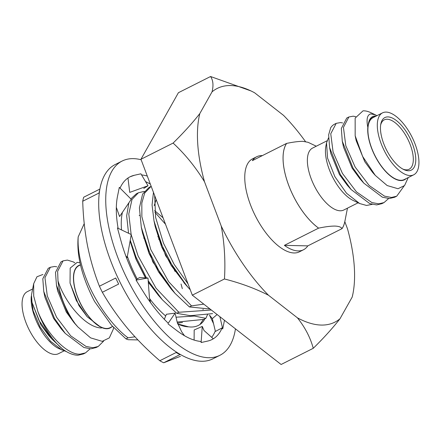 <?xml version="1.0" encoding="UTF-8"?>
<svg xmlns="http://www.w3.org/2000/svg" width="441" height="441" viewBox="0 0 441 441"><rect width="100%" height="100%" fill="white"/><g stroke="black" fill="none" stroke-linecap="round" stroke-linejoin="round"><path stroke-width="0.66" d="M130.089 241.018L136.01 259.286L145.458 277.869M148.308 282.323L161.522 298.838M130.139 240.742L136.313 259.727L145.602 277.88M148.292 282.102L158.413 295.321L162.338 299.759L176.725 313.325L190.352 315.684L212.595 313.628M177.938 311.589L179.167 312.211M141.622 228.664L152.856 261.976L174.212 292.449M151.18 186.339L149.003 187.436L142.603 194.101L139.411 207.86L141.307 227.225L142.531 233.013L149.003 253.338L158.584 271.97L171.102 288.932L175.027 293.37L189.41 306.936L210.065 309.031M154.339 222.462L165.595 255.686L186.901 286.06M156.175 199.553L154.207 205.671M153.468 192.392L152.057 204.966L153.997 220.836L155.221 226.63L161.687 246.949L171.273 265.587L185.683 284.632M163.06 217.777L154.598 210.633M202.926 309.626L203.191 309.295M202.987 309.626L203.251 309.295M112.598 326.445L110.052 327.724A34.712 15.474 -116.7 0 1 106.446 328.495A34.712 15.474 -116.7 0 1 101.584 327.299A34.712 15.474 -116.7 0 1 77.214 295.85A34.712 15.474 -116.7 0 1 78.834 265.719L80.466 264.898M80.46 264.881A34.971 15.589 63.3 0 0 76.089 292.967A34.971 15.589 63.3 0 0 100.388 326.924L87.158 316.732L76.348 300.575L70.042 283.083L70.169 268.106L77.158 262.389L79.981 262.748M74.865 262.797L73.272 261.904L67.374 260.085L63.069 260.863L57.633 271.298L58.008 280.862C63.879 300.657 84.672 327.542 101.419 327.999L101.639 327.525A34.971 15.589 63.3 0 0 106.54 328.732A34.971 15.589 63.3 0 0 111.749 326.869M63.069 260.863L60.935 261.937L55.494 272.373L56.454 285.14L67.164 311.974L74.964 323.474L77.903 326.974L90.592 337.867L102.202 341.334L109.313 337.905L113.254 329.3L113.596 327.531M74.964 323.474A46.14 20.567 -116.7 0 1 58.008 280.862M56.784 266.822L54.684 266.469L50.379 267.252L44.943 277.687L47.292 295.955L56.608 317.283L70.687 335.81L86.028 346.433L92.946 347.745L98.222 346.477L103.613 341.141M50.379 267.252L48.245 268.326L42.81 278.762L43.764 291.523L54.475 318.363L65.274 333.429L83.895 347.508L90.807 348.82L96.083 347.552L98.222 346.477M31.476 295.139L32.006 302.383L38.957 320.381L51.851 338.986L62.677 349.134A46.14 20.567 63.3 0 1 37.755 311.208C46.244 333.429 67.467 355.363 80.256 354.129L85.532 352.866L90.113 348.814M62.677 349.134C68.316 353.247 73.465 355.27 78.123 355.209L83.399 353.941L85.532 352.866M66.525 351.648L58.851 348.594A34.971 15.589 -116.7 0 1 31.261 296.611L31.399 296.038M62.043 350.115L50.539 341.268L40.087 326.99L33.114 310.734L31.261 296.611M63.973 350.926L58.504 353.676A34.712 15.474 -116.7 0 1 54.904 354.443A34.712 15.474 -116.7 0 1 27.359 325.987A34.712 15.474 -116.7 0 1 27.287 291.672L32.645 288.976M305.459 141.555A130.828 58.317 63.3 0 0 283.541 115.377L254.595 92.775A130.828 58.317 63.3 0 0 250.935 90.912L210.566 76.514C213.152 80.339 213.642 85.449 212.044 91.849L199.828 113.552C192.607 122.802 183.699 132.642 173.109 143.082C185.242 154.361 195.71 167.26 204.514 181.786L221.25 226.084C224.475 243.482 225.544 261.116 224.458 278.977C240.615 283.1 255.289 288.519 268.486 295.238L297.438 317.84A130.828 58.317 63.3 0 0 321.263 325.061A130.828 58.317 63.3 0 0 339.989 318.766L352.199 297.063L352.971 293.585A130.828 58.317 63.3 0 0 347.514 228.835L344.823 221.707M297.438 317.84C305.062 327.409 310.337 337.563 313.264 348.296C323.903 337.812 332.812 327.972 339.989 318.766M327.068 140.778L312.592 148.066A34.679 15.457 63.3 0 0 312.663 182.354A34.679 15.457 63.3 0 0 340.182 210.781A34.679 15.457 63.3 0 0 343.782 210.015L358.109 202.799M347.464 208.158L344.917 221.134A52.032 23.191 -116.7 0 1 341.995 228.642C341.218 227.098 338.859 226.244 334.917 226.073C330.728 226.051 325.304 226.74 318.639 228.135A52.032 23.191 -116.7 0 1 288.761 185.468A52.032 23.191 -116.7 0 1 286.628 143.408C293.221 142.024 298.645 141.34 302.901 141.346L308.055 142.3L316.274 146.214M387.948 116.904A29.415 13.114 -116.7 0 1 412.567 144.146A29.415 13.114 -116.7 0 1 408.294 170.755A29.415 13.114 -116.7 0 1 403.763 169.553A29.415 13.114 -116.7 0 1 386.41 149.725A29.415 13.114 -116.7 0 1 380.82 123.982A29.415 13.114 -116.7 0 1 387.948 116.904M402.865 169.096A27.656 12.326 63.3 0 0 406.277 169.851A27.656 12.326 63.3 0 0 409.149 169.239A27.656 12.326 63.3 0 0 409.088 141.897A27.656 12.326 63.3 0 0 387.148 119.23A27.656 12.326 63.3 0 0 384.276 119.842A27.656 12.326 63.3 0 0 380.655 124.974M376.917 115.68L375.274 114.77L370.727 113.91C367.199 114.842 366.228 119.318 367.822 127.344A34.971 15.589 63.3 0 0 378.141 161.538A34.971 15.589 63.3 0 0 400.819 180.573A34.971 15.589 63.3 0 0 406.117 178.627M408.234 177.563L404.579 185.529L398.008 188.737L387.159 185.545L375.28 175.386L362.618 156.423L355.17 135.767L355.154 118.1L363.037 110.834A46.14 20.567 -116.7 0 1 363.836 110.823A46.14 20.567 -116.7 0 1 370.947 112.714L375.274 114.77M374.933 116.683A34.971 15.589 63.3 0 0 368.345 124.103C369.15 118.861 371.465 116.148 375.291 115.955M359.635 203.527L353.136 200.435A34.971 15.589 -116.7 0 1 332.508 176.869A34.971 15.589 -116.7 0 1 325.86 146.258L326.533 142.812L327.564 158.11L334.879 176.665L346.549 193.263L359.635 203.533L366.548 205.456L372.16 204.365M328.495 137.928L326.533 142.812M386.129 112.091A34.679 15.457 63.3 0 0 382.529 112.857A34.679 15.457 63.3 0 0 382.601 147.145A34.679 15.457 63.3 0 0 410.119 175.573A34.679 15.457 63.3 0 0 413.719 174.801A34.679 15.457 63.3 0 0 413.641 140.519A34.679 15.457 63.3 0 0 386.129 112.091M382.529 112.857L373.13 117.587A34.679 15.457 63.3 0 0 368.202 125.856A34.679 15.457 63.3 0 0 377.584 160.37A34.679 15.457 63.3 0 0 400.72 180.303A34.679 15.457 63.3 0 0 404.32 179.537L413.719 174.801M384.028 202.584L381.923 203.643L376.647 204.911L369.729 203.599L351.113 189.52L340.314 174.454L329.603 147.619L328.644 134.852L330.689 127.747A46.14 20.567 63.3 0 1 334.609 124.153L336.191 123.353L330.75 133.788L333.098 152.062L342.42 173.39L356.493 191.918L371.835 202.54L378.753 203.847L384.028 202.584L388.62 198.522M342.613 122.934L340.496 122.576L336.191 123.353M396.718 196.195L394.612 197.254L389.337 198.522L382.419 197.21L363.803 183.131L352.998 168.065L342.288 141.23L341.334 128.463L346.769 118.028L348.875 116.97L343.44 127.405L345.788 145.673L355.104 167.001L369.183 185.529L384.524 196.151L391.443 197.463L396.718 196.195L404.039 186.074M355.694 116.65L353.18 116.187L348.875 116.97M256.673 156.753L252.599 158.804A52.066 23.208 63.3 0 0 252.71 210.28A52.066 23.208 63.3 0 0 294.02 252.963A52.066 23.208 63.3 0 0 299.428 251.811L303.496 249.76A52.066 23.208 -116.7 0 1 298.094 250.918A52.066 23.208 -116.7 0 1 284.379 245.367L318.606 228.135A52.066 23.208 -116.7 0 1 288.745 185.468A52.066 23.208 -116.7 0 1 286.595 143.408L252.362 160.64A52.066 23.208 63.3 0 1 256.673 156.753A52.066 23.208 63.3 0 1 262.075 155.601A52.066 23.208 63.3 0 1 262.356 155.612M210.566 76.514L178.412 92.704L140.955 159.273L192.304 295.167L281.11 364.487L313.264 348.296M224.458 278.977L192.304 295.167M173.109 143.082L140.955 159.273M199.828 113.552A130.828 58.317 63.3 0 0 204.514 181.786M221.25 226.084A130.828 58.317 63.3 0 0 268.486 295.238M352.199 297.063A130.828 58.317 63.3 0 0 352.971 293.585M250.935 90.912A130.828 58.317 63.3 0 0 212.044 91.849M345.143 219.998A52.066 23.208 -116.7 0 1 342.029 228.642L341.995 228.642M342.029 228.642L307.801 245.874A52.066 23.208 -116.7 0 1 303.496 249.76M367.822 127.344L368.345 124.103M375.28 175.386L372.562 172.343L364.806 161.742L356.196 140.712L355.17 135.767M363.803 183.131L359.878 178.732L352.116 168.131L343.506 147.101L342.288 141.23M351.113 189.52L347.188 185.121L339.432 174.52L330.816 153.485L329.603 147.619M284.379 245.367L307.801 245.874M31.454 295.117A34.971 15.589 -116.7 0 1 31.576 294.417L33.67 283.734L36.956 276.766L42.926 274.467M37.755 311.208L33.709 296.071L33.67 283.734M101.419 327.999L101.584 327.299L100.388 326.924M32.006 302.383L40.908 324.819L48.67 335.43L51.851 338.986M43.764 291.523L44.976 297.377L53.598 318.43L61.36 329.041L65.274 333.429M57.666 290.994L66.282 312.041L74.049 322.652L77.903 326.974M70.042 283.083L78.972 305.652L87.158 316.732M111.584 325.309L94.528 301.407L111.584 325.309L125.972 338.875L128.144 339.708L137.89 339.923M94.528 301.407C81.938 277.064 76.486 255.565 78.184 236.905C77.429 249.854 80.477 264.705 87.324 281.457C95.862 303.05 113.039 326.875 128.066 337.823L125.972 338.875M144.411 238.89L143.705 237.925M174.73 270.895L173.616 267.996M160.215 241.337L158.611 238.824M165.491 224.21L154.857 212.193M177.155 322.068L203.753 319.416L205.848 318.358L194.376 316.048L176.047 317.206M144.334 191.372L138.413 192.772L136.313 193.825L130.845 198.897M128.877 202.799L126.677 215.903L128.546 233.261M130.227 240.224L135.977 256.965L146.5 277.929M148.187 280.691L162.338 299.759M205.848 318.358L207.656 314.328M138.413 192.772L132.013 199.437L128.794 213.973L131.148 234.496M131.203 234.728L138.077 255.907L155.993 288.116L178.82 312.267L176.725 313.325M211.338 310.023L178.82 312.267M141.307 227.225L148.667 250.576L160.083 273.018L175.027 293.37M151.098 186.383L144.703 193.048L141.82 203.047L141.875 216.713L150.767 249.518L168.677 281.727L191.51 305.878L189.41 306.936M203.803 304.141L191.51 305.878M153.997 220.836L161.356 244.187L172.773 266.629L187.712 286.981L190.269 289.787M154.664 195.556L155.618 217.402L163.451 243.129L174.118 264.33L188.037 283.877M78.184 236.905L84.231 223.637M134.94 336.781L128.066 337.823M235.45 328.843A108.734 48.471 -116.7 0 1 219.916 355.292L212.865 358.836A108.734 48.471 -116.7 0 1 115.487 272.527A108.734 48.471 -116.7 0 1 115.073 164.598L122.124 161.048A108.734 48.471 -116.7 0 1 141.137 159.752M219.916 355.292A108.734 48.471 -116.7 0 1 122.537 268.982A108.734 48.471 -116.7 0 1 122.124 161.048M149.769 183.754A91.1 40.611 63.3 0 0 145.558 181.62M211.702 337.359A91.1 40.611 63.3 0 0 215.302 330.932M207.038 341.202L207.678 341.069A91.1 40.611 -116.7 0 0 211.989 339.542A91.1 40.611 -116.7 0 0 222.132 327.9L215.412 331.406L212.325 318.628L209.492 315.144L213.549 323.688M211.889 339.587L213.284 338.765L204.045 330.53L202.248 326.439L201.129 342.53L207.044 341.213M194.112 340.072L194.178 329.967L202.248 326.439M201.129 342.53L200.892 341.466A91.1 40.611 -116.7 0 1 176.802 330.563L175.948 329.907M142.978 291.209L143.716 292.4A91.1 40.611 -116.7 0 0 168.242 323.22L175.116 313.116L177.205 322.277L181.631 331.726L184.492 335.722M164.328 319.306L166.4 314.273L175.116 313.116M149.587 299.764L150.684 302.802M136.302 279.462L139.604 277.549L147.994 278.012L136.065 280.134L142.972 291.214M136.611 280.041A91.1 40.611 -116.7 0 1 121.06 241.166L120.713 239.893M126.391 257.478L127.162 257.555L125.735 255.719M118.133 228.317A91.1 40.611 -116.7 0 1 117.482 196.427L119.307 187.381L131.242 199.299L119.577 216.542L116.325 207.347M120.046 188.114A91.1 40.611 -116.7 0 1 130.051 176.797A91.1 40.611 -116.7 0 1 134.362 175.27L130.084 176.78M134.362 175.27L140.911 173.804L148.016 185.755L129.737 192.386L127.967 178.026M141.567 174.912A91.1 40.611 -116.7 0 1 147.305 176.08M224.37 320.783L224.475 320.282M222.132 327.9L222.727 328.953L224.375 320.789M168.027 323.887L175.948 329.918M127.162 257.555L131.236 234.535L117.46 227.997L120.707 239.887M219.899 316.71L222.727 328.953M217.11 314.532L212.325 318.628M150.464 302.19L149.416 297.477L147.994 278.012M148.016 185.755L143.755 188.439M177.646 323.931L188.505 326.825A71.128 31.708 -116.7 0 1 177.651 323.931M165.689 315.999A71.128 31.708 -116.7 0 1 149.532 298.518M137.184 278.949A71.128 31.708 -116.7 0 1 127.377 256.32M121.534 229.932A71.128 31.708 -116.7 0 1 122.129 213.725A71.128 31.708 -116.7 0 1 122.433 212.325M99.688 190.11A104.324 46.503 63.3 0 0 99.032 193.026L82.721 201.239C83.162 216.459 84.749 231.227 87.478 245.543C90.361 259.777 94.341 273.343 99.418 286.231A104.324 46.503 63.3 0 0 100.857 289.263A104.324 46.503 63.3 0 0 102.34 292.278C109.533 304.764 117.912 316.776 127.488 328.313C137.217 339.774 147.994 350.578 159.813 360.732L176.13 352.519A104.324 46.503 63.3 0 0 180 354.57L163.688 362.778L180.485 356.317M204.762 318.909A73.471 32.75 -116.7 0 1 203.582 321.081C199.905 325.745 194.883 327.657 188.505 326.825M181.042 284.021L182.32 288.651M139.571 215.539L139.185 215.296M177.403 323.082L182.48 322.476M203.356 319.477L199.916 324.532M175.105 271.441L174.068 268.712M157.845 236.497L159.041 238.206M157.861 236.547L159.052 238.239M99.418 286.231L115.729 278.017A104.324 46.503 63.3 0 0 118.657 284.07L102.34 292.278M99.87 189.079L83.669 197.237A104.324 46.503 63.3 0 0 82.721 201.239M159.813 360.732A104.324 46.503 63.3 0 0 163.688 362.778M57.666 290.988L56.454 285.14M187.712 286.981L183.787 282.543"/></g></svg>
